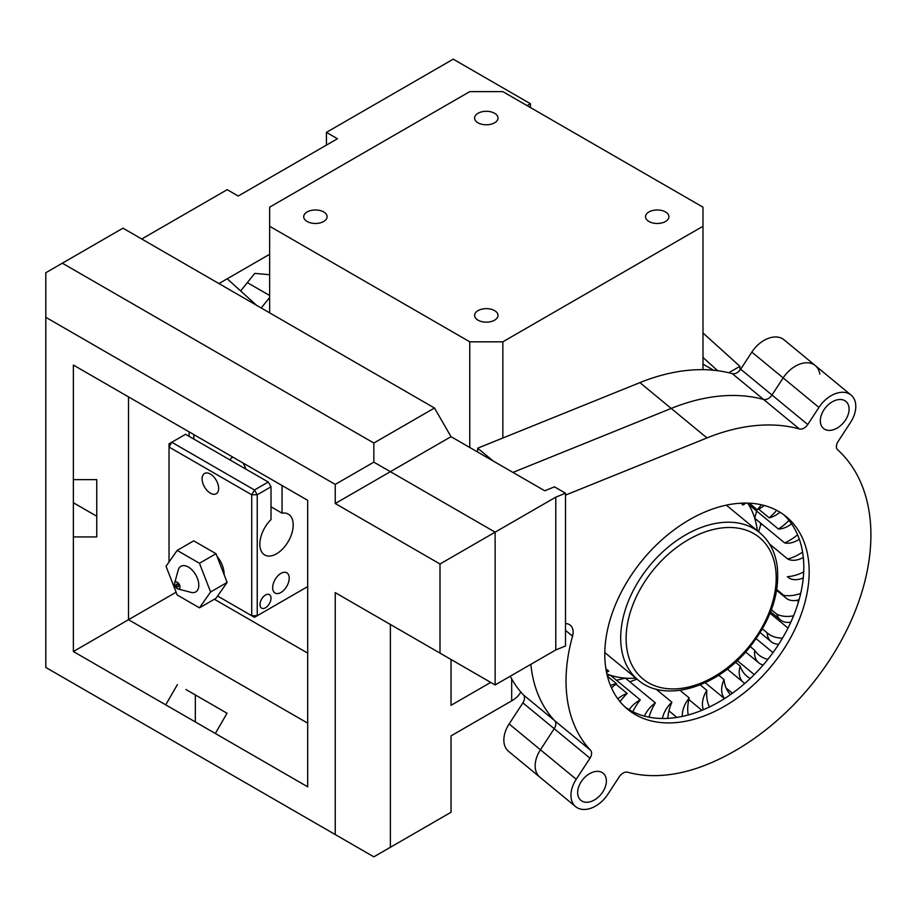<?xml version="1.0" encoding="UTF-8"?>
<svg xmlns="http://www.w3.org/2000/svg" width="916" height="916" viewBox="0 0 916 916"><rect width="100%" height="100%" fill="white"/><g stroke="black" fill="none" stroke-linecap="round" stroke-linejoin="round"><path stroke-width="1.37" d="M744.41 503.09A44.666 29.873 -50.5 0 1 743.116 505.025L740.907 503.205M743.116 505.025A22.774 15.24 129.5 0 0 745.91 503.09M761.345 504.773A44.666 29.873 -50.5 0 1 757.269 509.743A22.774 15.24 129.5 0 0 764.23 505.483M757.269 509.743L749.311 503.182M776.665 510.327A44.666 29.873 -50.5 0 1 769.177 517.838A22.774 15.24 129.5 0 0 779.974 512.216M769.177 517.838L758.62 509.124M788.997 520.448A44.666 29.873 -50.5 0 1 778.428 529.036A22.774 15.24 129.5 0 0 791.55 523.86M778.428 529.036L748.464 504.327A113.057 75.616 129.5 0 0 747.696 503.124M757.36 530.753A113.057 75.616 129.5 0 0 754.704 518.216A113.057 75.616 129.5 0 0 748.464 504.327L748.738 503.159M758.608 531.784L760.635 525.028A124.748 83.436 129.5 0 0 760.463 522.967M629.83 681.802L637.032 679.122M616.445 680.256L625.388 678.138A113.057 75.616 129.5 0 0 635.841 678.138M607.239 675.481L610.296 675.184A113.057 75.616 129.5 0 0 625.388 678.138L655.352 702.847A22.774 15.24 129.5 0 0 644.44 716.117M606.861 673.913A113.057 75.616 129.5 0 0 610.296 675.184L640.261 699.893A22.774 15.24 129.5 0 0 629.12 709.682M797.584 534.784A44.666 29.873 -50.5 0 1 784.668 542.925L754.704 518.216L756.639 511.071M760.635 525.028A44.666 29.873 129.5 0 0 762.055 524.273M802.588 552.13A44.666 29.873 -50.5 0 1 787.691 558.989A22.774 15.24 129.5 0 0 803.309 557.443M787.691 558.989L769.577 544.058M784.668 542.925A22.774 15.24 129.5 0 0 799.313 539.226M606.552 672.424A44.666 29.873 -50.5 0 1 608.762 671.165A22.774 15.24 129.5 0 0 606.3 671.142M608.762 671.165L605.888 668.795M611.51 687.927A44.666 29.873 -50.5 0 1 616.548 683.76A22.774 15.24 129.5 0 0 610.48 685.546M616.548 683.76L607.423 676.237M620.018 701.656A44.666 29.873 -50.5 0 1 627.174 693.446A22.774 15.24 129.5 0 0 617.842 698.851M627.174 693.446L615.953 684.206M632.784 711.698A44.666 29.873 -50.5 0 1 640.261 699.893M649.055 717.182A44.666 29.873 -50.5 0 1 655.352 702.847M667.787 718.373A44.666 29.873 -50.5 0 1 671.875 702.206A22.774 15.24 129.5 0 0 662.394 718.499M671.875 702.206L656.028 689.13M688.225 714.972A44.666 29.873 -50.5 0 1 689.256 697.992A22.774 15.24 129.5 0 0 682.34 716.404M689.256 697.992L679.981 690.343M709.453 706.969A44.666 29.873 -50.5 0 1 706.854 690.366A22.774 15.24 129.5 0 0 703.408 709.694M706.854 690.366L700.19 684.87M732.434 693.24L726.125 688.042M730.476 694.626A44.666 29.873 -50.5 0 1 724.041 679.592A22.774 15.24 129.5 0 0 724.613 698.53M724.041 679.592L718.717 675.195M754.257 674.6L737.277 660.596M750.273 678.481A44.666 29.873 -50.5 0 1 746.941 676.26A44.666 29.873 -50.5 0 1 740.185 666.069A22.774 15.24 129.5 0 0 743.391 682.363A22.774 15.24 129.5 0 0 744.868 683.37M740.185 666.069L735.525 662.222M773.001 652.604L756.135 638.692M767.883 659.325A44.666 29.873 -50.5 0 1 758.917 655.043A44.666 29.873 -50.5 0 1 754.715 650.28A22.774 15.24 129.5 0 0 758.723 662.806A22.774 15.24 129.5 0 0 763.2 664.97M754.715 650.28L750.227 646.582M788.012 628.055L770.047 613.239M782.516 638.097A44.666 29.873 -50.5 0 1 767.574 633.208A44.666 29.873 -50.5 0 1 767.093 632.796A22.774 15.24 129.5 0 0 771.226 641.738A22.774 15.24 129.5 0 0 778.737 644.234M767.093 632.796L762.364 628.891M798.534 601.686L796.863 600.301M793.588 615.792A44.666 29.873 -50.5 0 1 776.883 614.247A22.774 15.24 129.5 0 0 780.466 619.914A22.774 15.24 129.5 0 0 790.84 622.147M776.883 614.247L771.409 609.735M800.698 593.419A44.666 29.873 -50.5 0 1 783.718 595.308A22.774 15.24 129.5 0 0 786.111 598.137A22.774 15.24 129.5 0 0 799.096 599.705M783.718 595.308L776.768 589.583M803.698 571.916A44.666 29.873 -50.5 0 1 787.371 576.668A22.774 15.24 129.5 0 0 787.943 577.183A22.774 15.24 129.5 0 0 803.275 577.859M787.371 576.668L787.943 577.183M577.641 792.615A17.541 11.736 129.5 0 0 580.859 800.344A17.541 11.736 129.5 0 0 596.82 798.363A17.541 11.736 129.5 0 0 606.381 780.993A17.541 11.736 129.5 0 0 603.175 773.264A17.541 11.736 129.5 0 0 587.213 775.245A17.541 11.736 129.5 0 0 577.641 792.615M820.347 420.753A17.541 11.736 129.5 0 0 823.553 428.482A17.541 11.736 129.5 0 0 839.525 426.501A17.541 11.736 129.5 0 0 849.086 409.131A17.541 11.736 129.5 0 0 845.88 401.403A17.541 11.736 129.5 0 0 829.919 403.384A17.541 11.736 129.5 0 0 820.347 420.753M510.246 676.226A172.059 115.084 129.5 0 0 523.391 694.889A7.797 5.21 -50.5 0 1 522.899 702.881L509.136 723.961A25.728 17.209 129.5 0 0 508.563 751.349L539.868 777.157A25.728 17.209 129.5 0 1 540.44 749.78L554.203 728.701A7.797 5.21 -50.5 0 0 554.695 720.697A172.059 115.084 129.5 0 1 530.868 664.318A172.059 115.084 129.5 0 0 554.695 720.697A7.797 5.21 -50.5 0 1 554.203 728.701L540.44 749.78A25.728 17.209 129.5 0 0 539.868 777.157L575.649 806.653A25.728 17.209 129.5 0 0 607.812 794.332L619.331 776.676A7.797 5.21 -50.5 0 1 627.712 772.245A172.059 115.084 129.5 0 0 706.98 764.517A199.997 133.759 129.5 0 0 853.758 614.636A199.997 133.759 129.5 0 0 837.693 449.813A7.797 5.21 -50.5 0 1 838.003 441.627L850.506 422.471A25.728 17.209 129.5 0 0 851.09 395.094A25.728 17.209 129.5 0 0 818.927 407.414L807.763 424.52A7.797 5.21 -50.5 0 1 799.37 428.951A199.997 133.759 129.5 0 0 706.98 437.928L565.504 495.121M565.504 623.533A15.595 10.431 -50.5 0 1 570.279 625.227A15.595 10.431 -50.5 0 1 572.546 636.162A172.059 115.084 129.5 0 0 590.477 750.193A7.797 5.21 -50.5 0 1 589.984 758.196L576.221 779.276A25.728 17.209 129.5 0 0 575.649 806.653M604.789 654.31A124.748 83.436 129.5 0 0 627.62 709.259A124.748 83.436 129.5 0 0 741.136 695.198A124.748 83.436 129.5 0 0 809.172 571.687A124.748 83.436 129.5 0 0 786.34 516.75A124.748 83.436 129.5 0 0 672.825 530.811A124.748 83.436 129.5 0 0 604.789 654.31M624.998 706.957A124.748 83.436 129.5 0 0 737.769 689.233A124.748 83.436 129.5 0 0 803.801 567.267A124.748 83.436 129.5 0 0 783.592 514.62M819.82 374.106A25.728 17.209 129.5 0 0 815.309 365.587A25.728 17.209 129.5 0 0 783.146 377.919L771.982 395.025A7.797 5.21 -50.5 0 1 763.601 399.456A199.997 133.759 129.5 0 0 671.199 408.433L512.937 472.416L671.199 408.433L706.98 437.928M851.09 395.094L815.309 365.587A25.728 17.209 129.5 0 0 783.146 377.919L771.982 395.025A7.797 5.21 -50.5 0 1 763.601 399.456A199.997 133.759 129.5 0 0 671.199 408.433L639.895 382.625L477.671 448.199L477.671 452.057M815.309 365.587L784.004 339.779A25.728 17.209 129.5 0 0 751.841 352.099L740.678 369.217A7.797 5.21 -50.5 0 1 732.296 373.648A199.997 133.759 129.5 0 0 639.895 382.625M493.243 461.046L477.671 448.199M494.583 113.275A11.69 6.756 180 0 1 498.006 118.049A11.69 6.756 180 0 1 486.316 124.794A11.69 6.756 180 0 1 474.614 118.049A11.69 6.756 180 0 1 481.839 111.809A11.69 6.756 180 0 1 494.583 113.275M323.669 211.94A11.69 6.756 180 0 1 327.092 216.714A11.69 6.756 180 0 1 315.402 223.47A11.69 6.756 180 0 1 303.7 216.714A11.69 6.756 180 0 1 310.925 210.485A11.69 6.756 180 0 1 323.669 211.94M494.583 310.616A11.69 6.756 180 0 1 498.006 315.39A11.69 6.756 180 0 1 486.316 322.146A11.69 6.756 180 0 1 474.614 315.39A11.69 6.756 180 0 1 481.839 309.161A11.69 6.756 180 0 1 494.583 310.616M665.497 211.94A11.69 6.756 180 0 1 668.92 216.714A11.69 6.756 180 0 1 657.219 223.47A11.69 6.756 180 0 1 645.528 216.714A11.69 6.756 180 0 1 652.753 210.485A11.69 6.756 180 0 1 665.497 211.94M502.85 341.817L469.771 341.817L269.636 226.263L269.636 207.165L469.771 91.623L502.85 91.623L702.984 207.165L702.984 226.263L502.85 341.817L502.85 438.02M702.984 226.263L702.984 369.663M269.636 226.263L269.636 312.848M469.771 341.817L469.771 447.489M171.773 442.245L169.025 447.019L169.025 443.836L185.559 434.287L268.262 482.034L254.476 489.991L257.236 494.766L251.717 494.766L254.476 489.991L171.773 442.245M169.025 562L169.025 447.019L251.717 494.766L251.717 615.724L257.236 615.724L254.476 617.315L217.596 596.018M307.684 586.595L257.236 615.724L257.236 494.766L271.022 486.808L268.262 482.034M282.048 485.526L282.048 513.189A23.587 13.614 -60 0 1 288.322 514.128A23.587 13.614 -60 0 1 288.322 541.356A23.587 13.614 -60 0 1 264.735 554.981A23.587 13.614 -60 0 1 271.022 519.555L271.022 486.808M280.937 592.48A11.69 6.756 -60 0 1 275.098 593.064A11.69 6.756 -60 0 1 275.098 579.565A11.69 6.756 -60 0 1 286.788 572.809A11.69 6.756 -60 0 1 288.586 582.175A11.69 6.756 -60 0 1 280.937 592.48M265.503 607.766A7.797 4.5 -60 0 1 261.61 608.144A7.797 4.5 -60 0 1 261.61 599.144A7.797 4.5 -60 0 1 269.407 594.644A7.797 4.5 -60 0 1 270.598 600.896A7.797 4.5 -60 0 1 265.503 607.766M193.837 439.062L193.837 434.608M282.048 513.189L271.022 506.823M230.145 460.027A11.69 6.756 60 0 1 232.091 457.576A11.69 6.756 60 0 1 232.973 457.199M242.9 462.935A11.69 6.756 60 0 1 245.74 469.026M210.371 493.174A11.69 6.756 60 0 1 202.734 482.869A11.69 6.756 60 0 1 204.52 473.492A11.69 6.756 60 0 1 216.222 480.247A11.69 6.756 60 0 1 216.222 493.747A11.69 6.756 60 0 1 210.371 493.174M216.966 556.218A19.488 11.255 60 0 1 224.145 574.721M177.292 586.755A1.557 0.905 60 0 1 176.273 585.381A1.557 0.905 60 0 1 176.513 584.133A1.557 0.905 60 0 1 178.07 585.026A1.557 0.905 60 0 1 178.07 586.835A1.557 0.905 60 0 1 177.292 586.755M177.292 582.301A3.893 2.256 60 0 1 180.028 586.629A3.893 2.256 60 0 1 178.025 588.977A3.893 2.256 60 0 1 177.292 588.667A3.893 2.256 60 0 1 174.635 583.103A3.893 2.256 60 0 1 177.292 582.301M174.635 583.103L178.219 570.084A14.816 8.553 60 0 1 188.318 567.015A14.816 8.553 60 0 1 198.703 583.492A14.816 8.553 60 0 1 191.089 592.377L178.025 588.977M177.177 550.401L193.723 540.852L216.004 553.722L227.145 582.427L216.004 598.285L199.459 607.835L177.177 594.965L166.036 566.248L177.177 550.401L199.459 563.271L210.6 591.976L199.459 607.835M227.145 582.427L210.6 591.976M216.004 553.722L199.459 563.271M495.132 684.95L495.132 532.162L440.001 563.993L440.001 653.119L495.132 684.95L555.783 649.936L565.504 646.009L565.504 493.22L554.478 486.854L544.757 490.781L451.027 436.669L434.482 408.021L373.843 443.035L373.843 462.133L390.376 471.683L451.027 436.669M555.783 649.936L555.783 497.148L565.504 493.22M73.372 502.735L96.752 516.246M195.337 694.946L195.337 721.945M555.783 497.148L495.132 532.162L390.376 471.683L335.245 503.514L440.001 563.993M440.001 653.119L335.245 592.641L335.245 834.556L45.8 667.443L45.8 317.302L335.245 484.415L373.843 462.133M511.678 678.882L511.678 700.866L451.027 735.88L451.027 812.274L390.376 847.289L390.376 624.472L335.245 592.641M490.724 682.409L451.027 705.32L451.027 659.486M373.843 443.035L62.345 263.19L122.984 228.176L434.482 408.021M45.8 317.302L45.8 272.739L62.345 263.19M335.245 484.415L335.245 503.514M511.678 700.866A35.861 20.702 0 0 0 520.769 691.969M214.344 599.236L307.684 653.119M189.143 431.894L189.143 436.348M390.376 847.289L373.843 856.838L335.245 834.556M307.684 672.218L307.684 500.331L73.372 365.049L73.372 651.528L307.684 786.81L307.684 672.218M227.031 453.764L165.716 418.372M96.752 527.112L96.752 479.64L96.752 536.936L73.372 536.936M185.925 689.508L227.031 713.243L185.925 689.508A7.797 4.5 -60 0 1 185.925 689.508L227.031 713.243L215.329 733.498M165.716 704.851L177.406 684.596M307.684 723.148L128.503 619.697L128.503 396.88L73.372 365.049M73.372 651.528L176.112 592.217M73.372 479.64L96.752 479.64M256.526 305.28L227.191 278.796L218.913 283.571M702.984 357.458L717.64 370.694M728.804 372.743L739.922 366.331L739.922 370.236M702.984 332.977L739.922 366.331M713.61 370.236L702.984 364.099M269.636 254.282L227.191 278.796M269.636 297.505L261.22 307.982M240.645 290.945L254.751 273.392L269.636 274.72M530.421 107.538L530.421 103.726L527.112 105.626M269.636 295.502L247.331 282.62M530.421 103.726L453.237 59.162L326.428 132.373L337.454 138.74L238.217 196.035L227.191 189.669L141.728 239.007M326.428 132.373L326.428 145.106M626.83 648.562A91.611 61.28 129.5 0 0 711.503 678.126A91.611 61.28 129.5 0 0 775.497 567.863A91.611 61.28 129.5 0 0 690.836 538.299A91.611 61.28 129.5 0 0 626.83 648.562M759.696 532.677C769.211 540.68 775.016 551.615 777.123 565.447C780.192 592.961 770.928 620.372 749.345 647.669C717.823 687.343 665.016 703.591 638.166 680.061A95.516 63.88 -50.5 0 1 621.437 648.436A95.516 63.88 -50.5 0 1 667.753 547.436A95.516 63.88 -50.5 0 1 759.696 532.677L726.331 505.163M523.391 694.889L590.477 750.193M565.504 630.357L572.546 636.162M509.136 723.961L576.221 779.276M751.841 352.099L818.927 407.414M522.899 702.881L589.984 758.196M732.296 373.648L799.37 428.951M740.678 369.217L807.763 424.52M638.166 680.061L604.8 652.547M676.878 717.411L668.955 710.873M701.908 710.324L688.866 699.561M724.487 698.61L705.194 682.695M743.391 682.363L727.315 669.104M758.723 662.806L745.624 652.009M771.226 641.738L760.143 632.601M780.466 619.914L770.619 611.796M786.111 598.137L776.642 590.339"/></g></svg>

